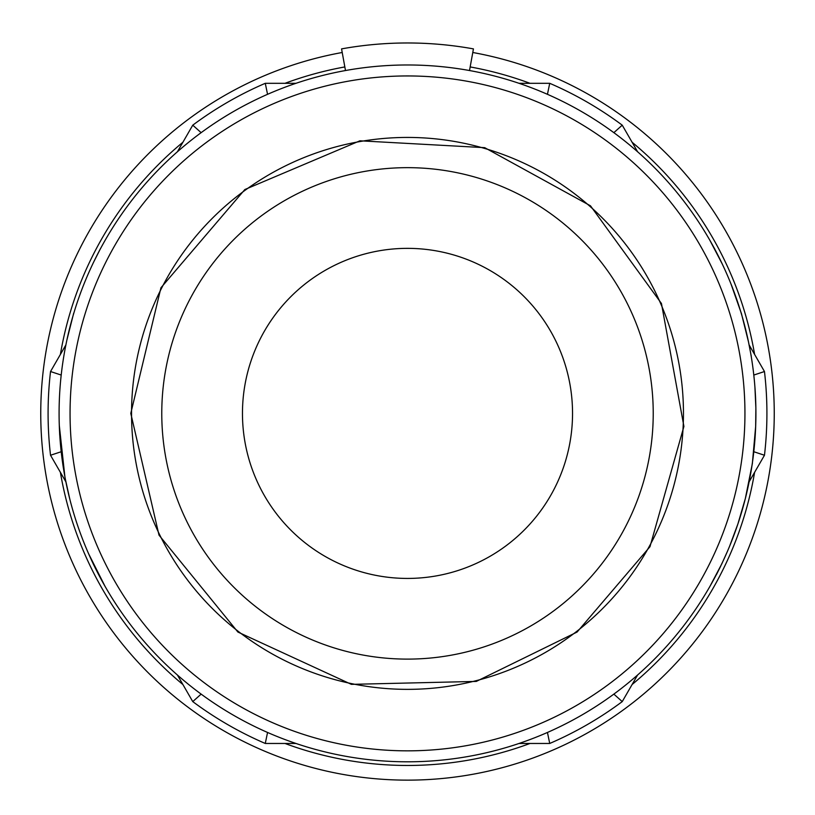 <?xml version="1.0" encoding="UTF-8"?>
<svg xmlns="http://www.w3.org/2000/svg" width="815" height="815" viewBox="0 0 815 815"><rect width="100%" height="100%" fill="white"/><g stroke="black" fill="none" stroke-linecap="round" stroke-linejoin="round"><path stroke-width="1.22" d="M572.538 413.388A165.037 165.037 0 0 0 324.981 270.468A165.037 165.037 0 0 0 324.981 556.319A165.037 165.037 0 0 0 572.538 413.388M407.5 659.111A245.722 245.722 0 0 0 620.307 290.527A245.722 245.722 0 0 0 194.693 290.527A245.722 245.722 0 0 0 407.5 659.111M345.489 70.538L341.566 48.89A370.418 370.418 0 0 1 473.434 48.89L469.511 70.538M727.632 550.899L726.888 552.621M729.598 546.223L737.901 523.964L745.328 498.597L752.347 463.654L755.668 426.357L755.872 407.979L754.934 387.349M709.967 240.466L722.273 264.019M730.994 283.997L741.446 313.632L748.527 342.045L741.446 313.632M755.627 427.447L752.347 463.654M721.784 563.878L727.622 550.92L721.784 563.878L709.967 586.321M104.921 586.128L94.377 566.181M93.705 261.982L99.97 249.533M73.656 313.327L66.962 339.743L73.656 313.327M64.966 477.407L59.699 434.772L59.301 425.501L64.966 477.407L69.846 499.32M88.621 553.772L105.033 586.321M407.5 761.801A348.413 348.413 0 0 0 755.913 413.388A348.413 348.413 0 0 0 407.5 64.976A348.413 348.413 0 0 0 59.088 413.388A348.413 348.413 0 0 0 407.5 761.801A348.413 348.413 0 0 0 755.913 413.388A348.413 348.413 0 0 0 407.5 64.976A348.413 348.413 0 0 0 59.088 413.388A348.413 348.413 0 0 0 407.5 761.801M342.219 52.496A366.75 366.75 0 0 0 385.638 779.486A366.75 366.75 0 0 0 771.642 457.042A366.75 366.75 0 0 0 472.781 52.496M295.957 83.313L265.272 83.313L267.554 94.316M547.446 94.316L549.728 83.313L519.043 83.313M201.142 132.662L192.758 125.174A359.415 359.415 0 0 1 265.272 83.313M65.872 344.949L50.53 371.528L61.206 375.053M192.758 125.174L177.415 151.753M637.585 151.753L622.242 125.174L613.858 132.662M753.793 375.053L764.47 371.528L749.128 344.949M764.47 371.528A359.415 359.415 0 0 1 764.47 455.249L753.875 451.755M613.858 694.125L622.242 701.603L637.585 675.024M749.179 481.726L764.47 455.249M177.415 675.024L192.758 701.603L201.142 694.125M61.115 451.765L50.53 455.249L65.811 481.716M50.53 455.249A359.415 359.415 0 0 1 50.53 371.528M519.043 743.463L549.728 743.463L547.446 732.461M267.554 732.461L265.272 743.463L295.957 743.463M265.272 743.463A359.415 359.415 0 0 1 192.758 701.603M622.242 701.603A359.415 359.415 0 0 1 549.728 743.463M549.728 83.313A359.415 359.415 0 0 1 622.242 125.174M131.541 413.388A275.959 275.959 0 0 1 407.5 137.429A275.959 275.959 0 0 1 683.459 413.388A275.959 275.959 0 0 1 407.5 689.358A275.959 275.959 0 0 1 131.541 413.388M744.941 413.388A337.441 337.441 0 0 0 407.5 75.948A337.441 337.441 0 0 0 70.059 413.388A337.441 337.441 0 0 0 407.5 750.839A337.441 337.441 0 0 0 744.941 413.388M470.163 66.932A352.08 352.08 0 0 1 530.015 83.313M632.094 142.248A352.08 352.08 0 0 1 754.609 354.454M754.609 472.323A352.08 352.08 0 0 1 632.094 684.529M530.015 743.463A352.08 352.08 0 0 1 284.985 743.463M182.906 684.529A352.08 352.08 0 0 1 60.392 472.323M60.392 354.454A352.08 352.08 0 0 1 182.906 142.248M284.985 83.313A352.08 352.08 0 0 1 344.837 66.932M130.787 413.388L159.007 535.129L237.899 632.043L351.387 684.356L476.317 681.411L577.101 632.043L649.983 546.702L683.907 426.428L661.454 303.496L590.498 205.828L484.701 147.668L359.924 140.801L244.857 189.528L160.942 287.766L130.787 413.388M751.298 356.41L748.231 340.578M732.726 288.357L731.065 284.119M716.528 574.473L720.684 566.17M722.273 264.04L714.184 247.933M100.632 248.3L93.898 261.595M91.188 559.457L95.498 568.513M88.611 553.752L93.766 565.019"/></g></svg>
